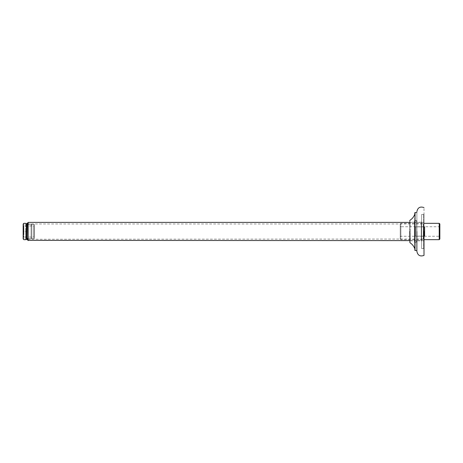 <?xml version="1.0" encoding="UTF-8"?>
<svg xmlns="http://www.w3.org/2000/svg" width="463" height="463" viewBox="0 0 463 463"><rect width="100%" height="100%" fill="white"/><g stroke="black" fill="none" stroke-linecap="round" stroke-linejoin="round"><path stroke-width="0.35" stroke-dasharray="2.31 1.74" d="M424.6 236.136L424.6 226.864L424.6 236.136L424.6 226.864L415.49 226.864L415.49 236.136L424.6 236.136M424.004 236.136L415.49 236.136L415.49 226.864L415.49 236.136L415.49 226.864L424.004 226.864M439.213 239.678L439.213 223.322M439.85 223.959L439.85 239.041L439.85 223.959M439.85 226.112L439.85 236.888L439.85 226.112L439.85 236.888L439.85 226.112L439.213 226.748L439.213 236.252L439.213 226.748L439.213 236.252L439.213 226.748L400.871 226.748L400.871 236.252L400.871 226.748L400.871 236.252L400.871 226.748L400.24 226.112L400.24 236.888L400.24 226.112M400.24 223.959L400.24 239.041L400.24 223.959L400.24 239.041L400.24 223.959L400.871 223.322L400.871 239.678L400.871 223.322L424.004 223.322M400.24 239.041L400.871 239.678L424.004 239.678M28.139 222.39L28.139 240.61L28.139 222.39M27.902 222.628L27.902 240.372L27.902 222.628M27.902 223.739L27.902 239.261L27.902 223.739L27.902 239.261L27.902 223.739L28.139 239.024L28.139 223.976L28.139 239.024L28.139 223.976L423.292 223.976L423.292 239.024L423.292 223.976L423.292 239.024L423.292 223.976L424.004 223.259L424.004 239.741L424.004 223.259M409.743 222.39L423.61 222.39L423.61 240.61L423.61 222.39L423.61 240.61L423.61 222.39L424.004 222.784L424.004 240.216L424.004 222.784M23.544 231.5C23.544 238.653 23.544 238.653 23.544 231.5C23.544 238.653 23.544 238.653 23.544 231.5C23.544 224.347 23.544 224.347 23.544 231.5C23.544 224.347 23.544 224.347 23.544 231.5M23.15 231.5L23.15 225.556L23.544 225.956L33.845 225.956L34.239 225.556L34.239 237.444L33.845 237.044L23.544 237.044L23.15 237.444L23.15 231.5C23.15 223.837 23.15 223.837 23.15 231.5C23.15 239.163 23.15 239.163 23.15 231.5C23.15 241.13 23.15 241.13 23.15 231.5C23.15 221.87 23.15 221.87 23.15 231.5M33.845 231.5C33.845 224.347 33.845 224.347 33.845 231.5C33.845 224.347 33.845 224.347 33.845 231.5C33.845 238.653 33.845 238.653 33.845 231.5C33.845 238.653 33.845 238.653 33.845 231.5M34.239 231.5C34.239 239.163 34.239 239.163 34.239 231.5C34.239 223.837 34.239 223.837 34.239 231.5C34.239 222.304 34.239 222.304 34.239 231.5C34.239 222.304 34.239 222.304 34.239 231.5C34.239 240.696 34.239 240.696 34.239 231.5C34.239 240.696 34.239 240.696 34.239 231.5M23.862 231.5C23.862 220.949 23.862 220.949 23.862 231.5C23.862 242.051 23.862 242.051 23.862 231.5M25.604 231.5C25.604 242.051 25.604 242.051 25.604 231.5C25.604 220.949 25.604 220.949 25.604 231.5M26.322 238.972L26.322 231.5C26.322 221.87 26.322 221.87 26.322 231.5C26.322 241.13 26.322 241.13 26.322 231.5L26.322 224.028M26.322 231.5C26.322 222.564 26.322 222.564 26.322 231.5C26.322 222.564 26.322 222.564 26.322 231.5C26.322 240.436 26.322 240.436 26.322 231.5C26.322 240.436 26.322 240.436 26.322 231.5M27.902 231.5C27.902 240.696 27.902 240.696 27.902 231.5C27.902 240.696 27.902 240.696 27.902 231.5C27.902 222.304 27.902 222.304 27.902 231.5C27.902 222.304 27.902 222.304 27.902 231.5C27.902 222.564 27.902 222.564 27.902 231.5C27.902 222.564 27.902 222.564 27.902 231.5C27.902 240.436 27.902 240.436 27.902 231.5C27.902 240.436 27.902 240.436 27.902 231.5M31.073 231.5C31.073 241.003 31.073 241.003 31.073 231.5C31.073 241.003 31.073 241.003 31.073 231.5C31.073 221.997 31.073 221.997 31.073 231.5C31.073 221.997 31.073 221.997 31.073 231.5C31.073 222.969 31.073 222.969 31.073 231.5C31.073 222.969 31.073 222.969 31.073 231.5C31.073 240.031 31.073 240.031 31.073 231.5C31.073 240.031 31.073 240.031 31.073 231.5M31.866 231.5C31.866 221.997 31.866 221.997 31.866 231.5C31.866 221.997 31.866 221.997 31.866 231.5C31.866 241.003 31.866 241.003 31.866 231.5C31.866 241.003 31.866 241.003 31.866 231.5C31.866 222.969 31.866 222.969 31.866 231.5C31.866 222.969 31.866 222.969 31.866 231.5C31.866 240.031 31.866 240.031 31.866 231.5C31.866 240.031 31.866 240.031 31.866 231.5M27.19 223.183L27.19 239.788M27.033 223.183L27.033 239.788M424.004 214.074L423.61 214.467L421.631 214.467L421.631 248.533L423.61 248.533L423.61 214.467L423.61 248.533L424.004 248.926L424.004 214.074L424.004 248.926M424.004 255.42L424.004 207.58M421.631 248.533L421.631 214.467M421.631 221.794L421.232 222.194L416.717 222.194L416.717 240.806L421.232 240.806L421.232 222.194L421.232 240.806L421.631 241.206L421.631 221.794L421.631 241.206M416.717 240.806L416.717 222.194M414.715 248.533L414.715 214.467M416.874 250.512L416.874 212.488L416.874 250.512M409.743 242.369L409.743 220.631M409.743 241.206L409.743 221.794L409.743 241.206L410.143 240.806L410.143 222.194L410.143 240.806L414.501 240.806L414.501 222.194L414.501 240.806M416.874 251.305L416.874 211.695M416.717 242.357L416.717 220.643L416.717 242.357L414.501 242.357L414.501 220.643L414.501 242.357M416.717 220.643L414.501 220.643M414.501 222.194L410.143 222.194L409.743 221.794M416.717 241.298L416.717 221.395C416.075 220.122 415.415 220.122 414.738 221.401L414.738 241.599C414.935 242.786 415.595 242.786 416.717 241.605C415.635 240.424 414.975 240.424 414.738 241.599L414.738 221.401C415.195 222.628 415.855 222.628 416.717 221.401L416.717 241.292M28.139 231.5C28.139 241.003 28.139 241.003 28.139 231.5C28.139 241.003 28.139 241.003 28.139 231.5C28.139 221.997 28.139 221.997 28.139 231.5C28.139 221.997 28.139 221.997 28.139 231.5M34.002 231.5C34.002 241.003 34.002 241.003 34.002 231.5C34.002 241.003 34.002 241.003 34.002 231.5C34.002 221.997 34.002 221.997 34.002 231.5C34.002 221.997 34.002 221.997 34.002 231.5M415.039 212.488L415.039 250.512M414.883 250.367L414.883 212.633M409.934 220.295L409.934 242.705M400.24 236.888L400.871 236.252L439.213 236.252L439.85 236.888M409.743 240.61L423.61 240.61L424.004 240.216M27.902 239.261L423.292 239.024L424.004 239.741M31.073 238.867L27.902 238.63M31.073 224.133L27.902 224.37M31.866 238.867L34.239 238.63M31.866 224.133L34.239 224.37M31.073 224.885L31.866 224.885M31.073 238.115L31.866 238.115M26.322 224.567L27.902 224.567M26.322 238.433L27.902 238.433M27.902 230.892L27.902 239.024L27.902 230.892M26.322 223.976L26.322 239.024"/><path stroke-width="0.69" d="M424.004 226.864L424.6 226.864L424.6 236.136L424.004 236.136M424.004 223.322L439.213 223.322L439.213 239.678L439.85 239.041M439.213 223.322L439.85 223.959L439.85 239.041L439.85 223.959M424.004 239.678L439.213 239.678M409.743 222.39L28.139 222.39L28.139 240.61L27.902 222.628M26.322 224.028L25.604 223.316L23.862 223.316L23.15 224.028L23.15 238.972L23.862 239.684L25.604 239.684L26.322 238.972M23.862 231.5C23.862 220.949 23.862 220.949 23.862 231.5C23.862 242.051 23.862 242.051 23.862 231.5M25.604 231.5C25.604 242.051 25.604 242.051 25.604 231.5C25.604 220.949 25.604 220.949 25.604 231.5M27.033 223.212L27.033 239.817L27.19 223.212M424.004 231.5L424.004 255.42C420.068 256.757 417.69 255.385 416.874 251.305L416.874 231.5M409.743 220.631L409.934 220.295C412.157 218.872 413.754 216.927 414.715 214.467L414.883 212.627L416.874 212.488M414.715 231.5L414.883 250.367L414.883 231.5M409.743 231.5L409.934 242.705L409.934 231.5M416.874 250.512L415.039 250.512L415.039 212.488M409.743 240.61L27.902 240.372M27.19 239.817L27.902 239.024L27.19 238.237M27.033 239.817L26.322 239.024L26.322 223.976L27.19 223.183L27.902 223.976L27.19 224.763M27.033 224.763L26.322 223.976M26.322 239.024L27.033 238.237M424.004 207.58C420.068 206.243 417.69 207.615 416.874 211.695M409.934 242.705C412.157 244.128 413.754 246.073 414.715 248.533"/></g></svg>

